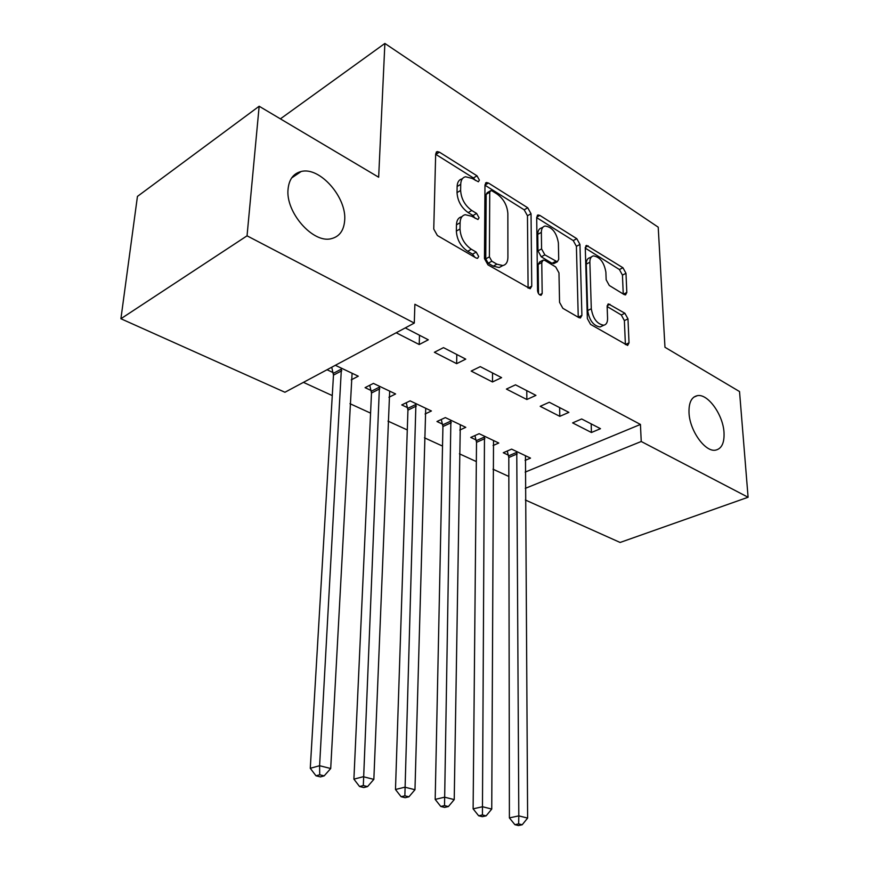 <?xml version="1.0" encoding="UTF-8"?>
<svg xmlns="http://www.w3.org/2000/svg" width="869" height="869" viewBox="0 0 869 869"><rect width="100%" height="100%" fill="white"/><g stroke="black" fill="none" stroke-linecap="round" stroke-linejoin="round"><path stroke-width="1.3" d="M479.395 180.144L477.005 175.82L439.399 152.14L437.183 151.586L435.673 153.911L433.75 229.047L437.379 235.521L476.179 258.028L477.537 258.343L478.7 256.518L476.234 252.108L471.324 249.24C464.361 244.341 460.581 237.595 460.005 228.992L460.103 222.703C460.298 218.152 462.004 215.49 465.23 214.708L471.715 216.262L477.961 219.52L479.047 217.793L476.625 213.437L471.78 210.494C464.915 205.518 461.2 198.838 460.624 190.452L460.722 184.337C460.896 180.046 462.493 177.526 465.534 176.755L472.16 178.427L478.363 181.784L479.395 180.144M475.43 180.47L473.431 177.971L435.662 154.28M474.832 257.246L472.573 254.15L467.663 251.293L471.324 249.24M475.147 218.336L473.008 215.534L468.174 212.601L471.78 210.494M689.019 412.894C689.693 430.666 705.161 452.26 715.491 450.164C721.672 448.828 724.507 442.918 724.007 432.436C723.095 414.763 707.909 393.538 697.449 395.634C691.496 396.905 688.683 402.662 689.019 412.894M288.084 188.931C285.228 212.101 313.003 243.689 331.219 238.693C339.355 236.705 343.831 230.654 344.667 220.53C346.948 197.524 319.781 166.435 301.163 171.508C293.483 173.442 289.127 179.242 288.084 188.931M624.094 294.537L625.539 294.906L626.821 292.484L625.984 273.322L622.943 267.75L586.575 245.427L585.271 247.774L587.357 318.565L590.572 324.398L627.635 345.438L629.026 342.842L627.983 318.901L624.887 313.264L608.496 303.933L607.138 306.431L607.572 318.369C607.616 322.356 606.356 324.637 603.792 325.223C597.166 324.18 593.006 318.695 591.3 308.756L589.866 262.253C589.845 258.571 591.018 256.453 593.364 255.888C599.947 256.92 604.129 262.351 605.889 272.182L606.16 279.775L609.267 285.456L624.094 294.537M525.169 472.128L640.442 424.441L414.882 304.259L414.285 323.083L284.934 392.256L120.91 318.738L247.046 235.825L414.285 323.083M640.442 424.441L641.235 441.495L748.09 497.253L620.108 542.462L525.365 500.001M120.91 318.738L137.443 196.416L259.158 106.246L378.656 177.222L384.88 43.45L658.213 227.178L664.97 347.274L739.53 391.55L748.09 497.253M259.158 106.246L247.046 235.825M531.035 213.741L527.744 207.789L488.432 183.022L486.434 182.512L484.978 184.847L484.457 258.604L487.954 264.86L530.177 288.758L531.752 286.162L531.035 213.741L527.461 215.751L524.181 209.809L484.978 185.216M539.855 215.414L576.788 238.682L579.949 244.439L581.904 315.382L580.427 317.978L578.884 317.619L562.851 308.31L559.56 302.358L558.973 272.877L555.715 266.968L544.95 260.472L543.234 260.048L541.767 262.525L542.18 293.461L541.094 295.286C539.193 295.015 538.009 293.516 537.574 290.778L536.694 217.293L538.063 214.947L539.855 215.414L536.694 217.174M384.88 43.45L280.394 118.857M559.799 416.338L568.88 412.373L549.284 402.26L540.192 406.323L559.799 416.338L559.636 407.604M493.081 445.515L498.784 443.027L479.134 433.685L470.759 437.433L476.103 439.953M492.495 381.969L501.598 377.635L480.275 366.631L471.172 371.074L492.495 381.969L492.527 372.953M425.093 413.992L431.415 410.983L410.114 400.859L401.75 404.932L407.55 407.659M405.258 327.906L428.308 339.801L419.216 344.526L419.488 335.249M396.177 332.762L419.216 344.526M327.037 369.738L333.099 372.595M335.347 365.295L358.289 376.201L351.228 379.872M303.433 382.36L332.273 395.58M349.968 403.683L370.574 413.123M387.998 421.107L407.289 429.938M424.452 437.802L442.517 446.079M459.419 453.814L476.342 461.569M492.995 469.195L508.843 476.462M388.943 397.274L395.612 393.961L373.409 383.392L365.067 387.65L371.106 390.496M456.649 363.655L465.751 359.136L443.483 347.633L434.381 352.282L456.649 363.655L456.801 354.509M459.777 430.057L465.773 427.331L445.33 417.598L436.955 421.508L442.517 424.137M526.853 399.512L535.945 395.373L515.513 384.826L506.41 389.073L526.853 399.512L526.777 390.637M525.082 460.407L530.514 458.115L511.624 449.132L503.26 452.738L508.398 455.16M591.431 432.501L600.49 428.689L581.676 418.977L572.606 422.888L591.431 432.501L591.181 423.887M525.289 488.367L641.235 441.495M462.482 178.601L461.95 178.927C458.919 179.687 457.311 182.218 457.127 186.498L460.722 184.337M468.174 212.601C461.309 207.648 457.594 200.978 457.029 192.614L457.127 186.498M462.058 216.555L461.602 216.815C458.376 217.608 456.659 220.27 456.464 224.81L460.103 222.703M467.663 251.293C460.7 246.416 456.931 239.681 456.355 231.089L456.464 224.81M528.091 288.15L527.461 215.751M492.147 190.941L490.768 190.593L489.747 192.245L489.41 256.855L491.843 261.221L496.894 264.165L502.814 265.556C506.106 264.773 507.8 262.036 507.909 257.343L507.854 213.502C507.203 205.377 503.607 198.882 497.068 194.026L492.147 190.941M490.138 190.963L487.194 192.701L486.173 194.352L489.747 192.245M502.119 265.936L499.154 267.533L493.234 266.164L488.182 263.22L485.749 258.864L486.173 194.352M536.694 217.652L573.236 240.572L576.788 238.682M578.254 317.25L576.397 246.318L573.236 240.572M542.408 260.483L539.616 261.96L538.139 264.448L538.498 293.592M558.387 242.929C556.616 232.696 552.173 227.059 545.059 226.016C542.636 226.603 541.398 228.721 541.354 232.371L541.583 248.914L544.863 254.867L557.29 261.808L558.713 259.353L558.387 242.929M542.94 227.178L541.496 227.971C539.062 228.569 537.824 230.687 537.77 234.337L541.354 232.371M554.476 263.285L552 263.285L541.257 256.789L537.976 250.848L537.77 234.337M591.485 256.866L589.812 257.735C587.455 258.299 586.282 260.418 586.293 264.089L589.866 262.253M602.076 326.038L600.142 326.961C593.516 325.929 589.356 320.455 587.672 310.537L586.293 264.089M625.398 344.602L624.376 320.607L621.292 314.98L607.138 306.518M623.247 294.015L622.443 275.093L619.412 269.531L585.282 248.121M331.741 367.218L333.479 375.136L310.276 768.294L319.596 765.719L330.709 768.511L352.086 373.257M341.419 368.184L319.596 765.719L319.716 774.79L315.979 775.8L320.433 776.897L324.17 775.887L319.716 774.79M330.709 768.511L324.17 775.887M315.979 775.8L310.276 768.294M369.759 385.26L371.498 392.994L353.9 779.156L363.253 776.712L373.844 779.374L389.681 391.137M379.449 386.271L363.318 785.554L359.56 786.51L363.807 787.553L367.554 786.597L363.318 785.554M373.844 779.374L367.554 786.597M359.56 786.51L353.9 779.156M406.268 402.727L407.941 410.114L395.482 789.508L404.867 787.184L414.969 789.725L425.723 408.278M415.914 403.607L404.867 795.808L401.109 796.721L405.16 797.709L408.919 796.808L404.867 795.808M414.969 789.725L408.919 796.808M401.109 796.721L395.482 789.508M441.289 419.488L442.929 426.538L435.184 799.404L444.58 797.188L454.226 799.61L460.309 424.724M450.892 420.248L444.526 805.596L440.768 806.465L444.624 807.41L448.393 806.551L444.526 805.596M454.226 799.61L448.393 806.551M440.768 806.465L435.184 799.404M474.93 435.565L476.516 442.321L473.116 808.854L482.523 806.736L491.745 809.061L493.527 440.529M484.478 436.227L482.425 814.948L478.656 815.774L482.349 816.686L486.119 815.861L482.425 814.948M491.745 809.061L486.119 815.861M478.656 815.774L473.116 808.854M507.268 451.011L508.81 457.485L509.397 817.892L518.804 815.872L527.624 818.087L525.463 455.714M516.762 451.576L518.804 815.872L518.652 823.888L514.893 824.681L518.424 825.55L522.193 824.768L518.652 823.888M527.624 818.087L522.193 824.768M514.893 824.681L509.397 817.892M473.431 177.971L477.005 175.82M472.573 254.15L476.234 252.108M473.008 215.534L476.625 213.437M457.029 192.614L460.624 190.452M456.355 231.089L460.005 228.992M435.836 154.389L439.399 152.14M528.091 288.063L531.752 286.162M484.978 185.075L488.432 183.022M524.181 209.809L527.744 207.789M485.749 258.864L489.41 256.855M488.182 263.22L491.843 261.221M493.234 266.164L496.894 264.165M576.397 246.318L579.949 244.439M578.254 317.174L581.904 315.382M538.139 264.448L541.767 262.525M539.595 294.787L542.18 293.461M537.976 250.848L541.583 248.914M541.257 256.789L544.863 254.867M552 263.285L555.606 261.384M587.672 310.537L591.3 308.756M607.17 305.671L609.984 304.302M621.292 314.98L624.887 313.264M624.376 320.607L627.983 318.901M625.398 344.526L629.026 342.842M585.271 247.372L588.172 245.851M619.412 269.531L622.943 267.75M622.443 275.093L625.984 273.322M623.442 294.135L626.821 292.484M333.294 373.355L341.615 368.945M333.479 375.136L341.799 370.737M371.302 391.246L379.644 387.02M371.498 392.994L379.84 388.78M407.735 408.387L416.099 404.346M407.941 410.114L416.316 406.073M442.712 424.843L451.087 420.965M442.929 426.538L451.304 422.671M476.299 440.659L484.674 436.933M476.516 442.321L484.902 438.606M508.582 455.845L516.957 452.271M508.81 457.485L517.185 453.922M291.658 177.939L301.163 171.508M693.799 397.155L697.449 395.634M436.184 152.216L437.183 151.586M485.532 183.044L486.434 182.512M499.154 267.533L502.814 265.556M553.683 263.698L557.29 261.808M537.27 215.393L538.063 214.947M600.142 326.961L603.792 325.223M607.8 304.269L608.496 303.933M585.858 245.808L586.575 245.427"/></g></svg>
